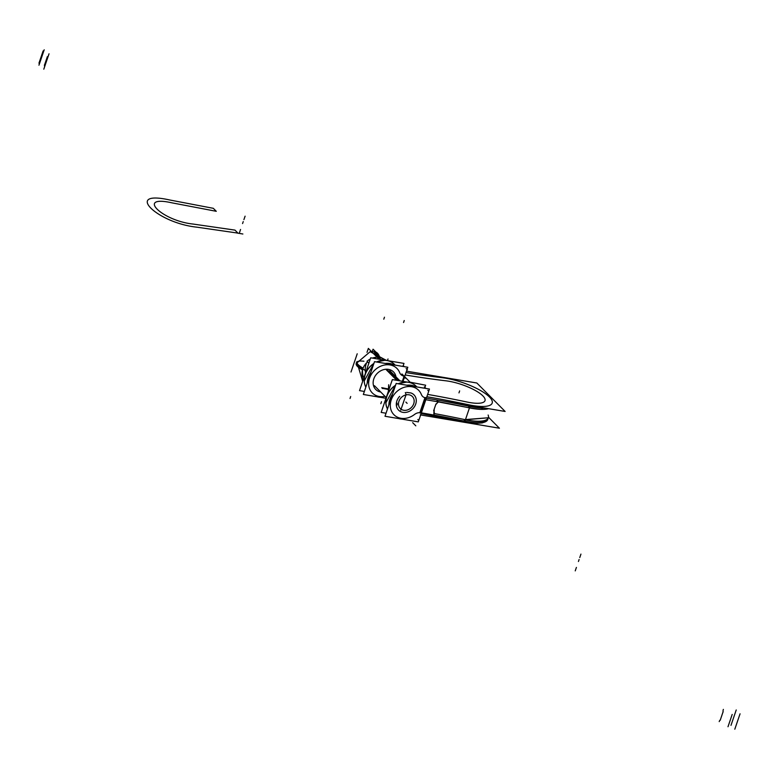<?xml version="1.0" encoding="UTF-8"?>
<svg xmlns="http://www.w3.org/2000/svg" width="779" height="779" viewBox="0 0 779 779"><rect width="100%" height="100%" fill="white"/><g stroke="black" fill="none" stroke-linecap="round" stroke-linejoin="round"><path stroke-width="1.17" d="M386.033 413.24L381.174 412.422L392.353 379.597L406.989 382.061M410.134 382.197L425.646 385.206L424.613 388.234M427.642 394.408A405.547 115.185 -161.2 0 1 466.952 402.013A405.547 115.185 18.8 0 0 427.642 394.408A405.547 115.185 -161.2 0 1 466.952 402.013A405.547 115.185 18.8 0 0 427.642 394.408A405.547 115.185 -161.2 0 1 466.952 402.013A27.148 7.712 18.8 0 0 482.844 395.859A27.148 7.712 18.8 0 0 445.88 380.804A405.547 115.185 -161.2 0 1 405.187 374.952A405.547 115.185 18.8 0 0 445.88 380.804A27.148 7.712 -161.2 0 1 482.844 395.859A27.148 7.712 -161.2 0 1 466.952 402.013A27.148 7.712 18.8 0 0 482.844 395.859A27.148 7.712 18.8 0 0 445.88 380.804A405.547 115.185 -161.2 0 1 405.187 374.952A405.547 115.185 18.8 0 0 445.88 380.804A405.547 115.185 -161.2 0 1 405.187 374.952M415.986 386.063A18.462 15.366 135.2 0 0 398.371 383.813A18.462 15.366 -44.8 0 1 415.986 386.063M395.508 385.391A18.462 15.366 135.2 0 0 387.494 408.936A18.462 15.366 -44.8 0 1 395.508 385.391A18.462 15.366 135.2 0 0 387.494 408.936A18.462 15.366 -44.8 0 1 395.508 385.391A18.462 15.366 -44.8 0 0 387.494 408.936M387.475 408.975A18.462 15.366 -44.8 0 1 395.566 385.216M398.186 383.784A18.462 15.366 -44.8 0 1 415.908 385.985L416.843 386.92M398.916 418.615L401.76 419.092A18.462 15.366 -44.8 0 1 398.76 418.586M388.964 404.613A18.462 15.366 -44.8 0 1 392.392 394.554M407.135 385.284A18.462 15.366 -44.8 0 1 415.752 386.744M416.746 386.832L400.182 384.115M394.934 387.075L387.669 408.43M425.753 397.962A7.936 6.602 -44.8 0 1 421.332 394.437A17.381 14.46 135.2 0 0 399.909 389.257A17.381 14.46 135.2 0 0 392.071 412.276A17.381 14.46 135.2 0 0 414.516 414.477A7.936 6.602 -44.8 0 1 420.718 412.743L425.753 397.962A7.936 6.602 -44.8 0 1 421.332 394.437A17.381 14.46 135.2 0 0 399.909 389.257A17.381 14.46 135.2 0 0 392.071 412.276A17.381 14.46 135.2 0 0 414.516 414.477A7.936 6.602 -44.8 0 1 420.718 412.743L425.753 397.962A396.862 112.712 18.8 0 1 425.811 397.972A396.862 112.712 18.8 0 0 425.753 397.962A7.936 6.602 -44.8 0 1 421.332 394.437A17.381 14.46 135.2 0 0 399.909 389.257A17.381 14.46 135.2 0 0 392.071 412.276A17.381 14.46 135.2 0 0 414.516 414.477A7.936 6.602 -44.8 0 1 420.718 412.743L425.753 397.962A396.862 112.712 18.8 0 1 425.811 397.972A396.862 112.712 18.8 0 0 425.753 397.962A7.936 6.602 -44.8 0 1 421.332 394.437A17.381 14.46 135.2 0 0 399.909 389.257A17.381 14.46 135.2 0 0 392.071 412.276A17.381 14.46 135.2 0 0 414.516 414.477A7.936 6.602 -44.8 0 1 420.718 412.743L425.753 397.962A7.936 6.602 -44.8 0 1 421.332 394.437A17.381 14.46 135.2 0 0 399.909 389.257A17.381 14.46 135.2 0 0 392.071 412.276A17.381 14.46 135.2 0 0 414.516 414.477A7.936 6.602 -44.8 0 1 420.718 412.743A396.862 112.712 -161.2 0 1 464.031 421.02L464.537 419.54A396.862 112.712 18.8 0 0 434.701 413.639A396.862 112.712 18.8 0 1 464.537 419.54A396.862 112.712 18.8 0 0 434.701 413.639A396.862 112.712 18.8 0 1 464.537 419.54L464.031 421.02L464.537 419.54M388.877 404.876A18.462 15.366 -44.8 0 1 392.528 394.155A18.462 15.366 135.2 0 0 388.877 404.876A18.462 15.366 -44.8 0 1 392.528 394.155A18.462 15.366 135.2 0 0 388.877 404.876M406.813 385.235A18.462 15.366 -44.8 0 1 415.859 386.754A18.462 15.366 135.2 0 0 406.813 385.235A18.462 15.366 -44.8 0 1 415.859 386.754A18.462 15.366 135.2 0 0 406.813 385.235M396.17 383.443L429.463 389.052L418.294 421.877L385.001 416.268L396.17 383.443M406.599 392.431L410.786 392.918A10.857 9.036 -44.8 0 1 414.574 406.492A10.857 9.036 -44.8 0 1 399.695 411.069A10.857 9.036 -44.8 0 1 399.685 396.336A10.857 9.036 -44.8 0 0 399.695 411.069A10.857 9.036 -44.8 0 0 414.574 406.492A10.857 9.036 -44.8 0 0 410.786 392.918A10.857 9.036 -44.8 0 1 414.574 406.492A10.857 9.036 -44.8 0 1 399.695 411.069A10.857 9.036 -44.8 0 1 399.685 396.336A10.857 9.036 -44.8 0 0 399.695 411.069A10.857 9.036 -44.8 0 0 414.574 406.492A10.857 9.036 -44.8 0 0 410.786 392.918A10.857 9.036 -44.8 0 1 414.574 406.492A10.857 9.036 -44.8 0 1 399.695 411.069A10.857 9.036 -44.8 0 1 399.685 396.336M464.352 421.858L464.975 421.02M463.914 421.312L463.388 421.605M454.663 402.957A396.862 112.712 18.8 0 1 470.058 406.132L464.82 421.507A396.862 112.712 18.8 0 0 419.774 412.899L425.013 397.524A396.862 112.712 18.8 0 1 425.441 397.592M425.84 397.699L425.198 399.598L437.895 401.828M438.665 401.964L468.578 407.68L438.548 401.74L436.941 401.068L437.964 400.172M438.538 401.769L435.851 404.272L438.538 401.769M438.11 401.954L436.113 404.272M468.568 407.719A396.862 112.712 -161.2 0 0 438.723 401.808A396.862 112.712 -161.2 0 1 468.568 407.719A396.862 112.712 -161.2 0 0 438.723 401.808A396.862 112.712 -161.2 0 1 468.568 407.719L469.065 406.239A396.862 112.712 18.8 0 0 441.128 400.679A396.862 112.712 18.8 0 1 469.065 406.239A396.862 112.712 18.8 0 0 441.128 400.679A396.862 112.712 18.8 0 1 469.065 406.239L468.568 407.719L469.065 406.239M488.258 408.615A35.834 10.176 -161.2 0 1 469.513 407.709M469.455 407.894A35.844 10.176 18.8 0 0 488.667 408.683A35.844 10.176 -161.2 0 1 469.455 407.894A35.844 10.176 18.8 0 0 488.667 408.683A35.844 10.176 18.8 0 1 469.455 407.894M487.761 419.511A35.844 10.176 -161.2 0 1 464.82 421.507A35.844 10.176 -161.2 0 0 487.761 419.511L487.839 419.287M482.357 407.621A35.844 10.176 -161.2 0 1 466.942 405.44A35.844 10.176 -161.2 0 0 482.357 407.621M488.005 418.527A35.844 10.176 18.8 0 1 464.917 421.205A35.844 10.176 18.8 0 0 488.005 418.527A35.844 10.176 -161.2 0 1 464.917 421.205A35.844 10.176 18.8 0 0 487.858 419.219A35.844 10.176 -161.2 0 1 465.813 421.381M465.482 419.569L488.355 417.768L465.414 419.754A35.844 10.176 18.8 0 0 488.365 417.739A35.844 10.176 -161.2 0 1 465.423 419.725A35.844 10.176 18.8 0 0 488.131 415.032A35.844 10.176 -161.2 0 1 465.423 419.725A35.844 10.176 18.8 0 0 488.131 415.032M488.19 418.177A35.834 10.176 -161.2 0 1 465.365 419.91M434.205 409.851L433.981 414.077L434.663 413.737L433.981 414.077M433.737 410.475L434.507 413.6L433.737 410.475L435.851 404.272L433.737 410.475L434.507 413.6L433.737 410.475L435.851 404.272M433.699 410.611L434.331 408.751M405.995 372.586A397.942 113.023 18.8 0 0 442.121 377.698A397.942 113.023 -161.2 0 1 405.995 372.586A397.942 113.023 18.8 0 0 442.121 377.698A34.753 9.874 -161.2 0 1 489.426 396.969A34.753 9.874 -161.2 0 1 469.094 404.846A34.753 9.874 18.8 0 0 489.426 396.969A34.753 9.874 18.8 0 0 442.121 377.698A34.753 9.874 -161.2 0 1 489.426 396.969A34.753 9.874 -161.2 0 1 469.094 404.846A397.942 113.023 18.8 0 0 426.843 396.745A397.942 113.023 -161.2 0 1 469.094 404.846A397.942 113.023 18.8 0 0 426.843 396.745A397.942 113.023 -161.2 0 1 469.094 404.846A34.753 9.874 18.8 0 0 489.426 396.969A34.753 9.874 18.8 0 0 442.121 377.698A397.942 113.023 -161.2 0 1 405.995 372.586A397.942 113.023 18.8 0 0 442.121 377.698A34.753 9.874 -161.2 0 1 489.426 396.969A34.753 9.874 -161.2 0 1 469.094 404.846A397.942 113.023 18.8 0 0 426.843 396.745M484.041 407.904A35.844 10.176 -161.2 0 1 469.951 406.424A35.844 10.176 18.8 0 0 484.041 407.904A35.844 10.176 -161.2 0 1 469.951 406.424A35.844 10.176 -161.2 0 0 484.041 407.904M469.153 405.937L469.211 405.411M469.883 406.609L470.107 405.557M425.967 398.127L505.123 411.458L476.845 383.005L406.482 371.155M401.954 373.969L410.611 382.674M404.097 376.169A7.936 6.602 -44.8 0 1 399.676 372.644A7.936 6.602 -44.8 0 0 404.097 376.169A7.936 6.602 -44.8 0 1 399.676 372.644A7.936 6.602 -44.8 0 0 404.097 376.169L402.353 381.282L404.097 376.169A406.628 115.487 -161.2 0 0 404.155 376.179A406.628 115.487 -161.2 0 1 404.097 376.169L402.353 381.282L404.097 376.169A406.628 115.487 18.8 0 0 404.155 376.179A406.628 115.487 -161.2 0 1 404.097 376.169A7.936 6.602 -44.8 0 1 399.676 372.644A17.381 14.46 135.2 0 0 380.853 366.13A17.381 14.46 135.2 0 0 368.779 385.644A17.381 14.46 135.2 0 0 385.011 396.345A17.381 14.46 135.2 0 1 368.779 385.644A17.381 14.46 135.2 0 1 380.853 366.13A17.381 14.46 135.2 0 1 399.676 372.644A17.381 14.46 135.2 0 0 380.853 366.13A17.381 14.46 135.2 0 0 368.779 385.644A17.381 14.46 135.2 0 0 385.011 396.345A17.381 14.46 135.2 0 1 368.779 385.644A17.381 14.46 135.2 0 1 380.853 366.13A17.381 14.46 135.2 0 1 399.676 372.644A17.381 14.46 135.2 0 0 380.853 366.13A17.381 14.46 135.2 0 0 368.779 385.644A17.381 14.46 135.2 0 0 385.011 396.345M406.219 378.253L403.541 377.805L404.184 375.906M488.53 417.262L499.417 428.216L420.261 414.886M364.368 391.447L359.518 390.63L370.687 357.804L385.323 360.268M388.341 360.774L403.989 363.413L402.957 366.442M385.985 398.283L363.335 394.476L374.514 361.651L407.807 367.26L402.996 381.389M380.736 392.032A12.493 10.39 -44.8 0 1 373.813 378.857A12.493 10.39 -44.8 0 1 388.487 369.373A12.493 10.39 -44.8 0 0 373.813 378.857A12.493 10.39 -44.8 0 0 380.736 392.032A12.493 10.39 -44.8 0 1 373.813 378.857A12.493 10.39 -44.8 0 1 388.487 369.373A12.493 10.39 -44.8 0 0 373.813 378.857A12.493 10.39 -44.8 0 0 380.736 392.032A12.493 10.39 -44.8 0 1 373.813 378.857A12.493 10.39 -44.8 0 1 388.487 369.373A12.493 10.39 -44.8 0 1 395.985 376.88A12.493 10.39 -44.8 0 0 388.487 369.373A12.493 10.39 -44.8 0 1 395.985 376.88A12.493 10.39 -44.8 0 0 388.487 369.373A12.493 10.39 -44.8 0 1 395.985 376.88M367.221 383.083A18.462 15.366 -44.8 0 1 370.862 372.362A18.462 15.366 135.2 0 0 367.221 383.083A18.462 15.366 -44.8 0 1 370.862 372.362A18.462 15.366 135.2 0 0 367.221 383.083M385.157 363.442A18.462 15.366 -44.8 0 1 394.203 364.962A18.462 15.366 135.2 0 0 385.157 363.442A18.462 15.366 -44.8 0 1 394.203 364.962A18.462 15.366 135.2 0 0 385.157 363.442M373.852 363.598A18.462 15.366 -44.8 0 0 365.838 387.144A18.462 15.366 -44.8 0 1 373.852 363.598A18.462 15.366 135.2 0 0 365.838 387.144A18.462 15.366 -44.8 0 1 373.852 363.598A18.462 15.366 135.2 0 0 365.838 387.144A18.462 15.366 -44.8 0 1 373.91 363.423M376.52 361.982A18.462 15.366 -44.8 0 1 394.252 364.192L395.187 365.127M377.25 396.813L380.103 397.3A18.462 15.366 -44.8 0 1 377.104 396.793M367.308 382.81A18.462 15.366 -44.8 0 1 370.726 372.761M385.478 363.491A18.462 15.366 -44.8 0 1 394.086 364.942M376.715 362.021A18.462 15.366 -44.8 0 1 394.33 364.27A18.462 15.366 135.2 0 0 376.715 362.021A18.462 15.366 -44.8 0 1 395.099 365.117A18.462 15.366 135.2 0 0 376.715 362.021A18.462 15.366 -44.8 0 1 395.099 365.117M395.089 365.039L378.526 362.323M373.277 365.283L366.003 386.637M397.076 403.162L397.163 404.885M400.727 410.221L406.112 394.593L405.333 392.528M387.426 369.957L397.952 380.541M386.384 369.879L396.774 380.337M368.837 363.248A33.439 1.539 49.1 0 1 367.016 361.261A14.626 12.172 -44.8 0 1 370.268 359.031M372.43 358.097A14.626 12.172 -44.8 0 1 384.855 360.19M380.318 359.421L379.821 357.785A16.281 7.761 -80.4 0 0 375.293 351.952L379.821 357.785L380.318 359.421L379.821 357.785A14.48 12.045 135.2 0 0 378.74 357.61L379.207 359.236L378.74 357.61L373.891 351.719A16.281 7.761 99.6 0 1 378.74 357.61L379.207 359.236M364.066 377.27A33.439 16.992 -17.1 0 0 361.758 376.695A14.626 12.172 -44.8 0 0 363.228 379.714M372.245 351.602L373.053 349.206L375.945 352.108M386.345 360.365L370.161 351.689L356.198 363.53A16.291 5.102 15.5 0 0 362.517 369.801A14.158 11.782 -44.8 0 1 367.6 361.904M379.821 357.785L378.74 357.61A14.48 12.045 135.2 0 1 379.821 357.785A14.48 12.045 135.2 0 0 378.74 357.61A16.281 7.761 99.6 0 0 371.904 351.981A16.281 7.761 99.6 0 1 378.74 357.61A14.48 12.045 135.2 0 1 379.821 357.785M362.537 369.713A14.11 6.719 -80.4 0 0 363.355 377.065A14.11 6.719 99.6 0 1 362.537 369.713A14.11 6.719 -80.4 0 0 363.355 377.065A14.11 6.719 99.6 0 1 362.537 369.713A14.11 6.719 -80.4 0 0 363.355 377.065M362.683 381.321L356.792 361.777A16.291 4.129 22 0 0 363.063 368.185A14.158 11.782 -44.8 0 0 362.517 376.861M367.006 352.342L368.35 348.408L378.575 358.691M366.636 362.81A8.686 4.138 -80.4 0 0 365.575 372.839A8.686 4.138 99.6 0 1 366.636 362.81A8.686 4.138 -80.4 0 0 365.575 372.839A8.686 4.138 99.6 0 1 366.636 362.81A8.686 4.138 99.6 0 0 365.575 372.839M398.77 401.808A8.53 7.099 -44.8 0 1 409.764 394.972A8.53 7.099 -44.8 0 1 412.656 405.937M413.863 403.288A8.53 7.099 -44.8 0 1 403.688 410.27A8.53 7.099 -44.8 0 1 399.111 400.805M399.617 418.732A18.462 15.366 135.2 0 0 400.708 418.917A18.462 15.366 -44.8 0 1 399.617 418.732A18.462 15.366 135.2 0 0 400.708 418.917M398.371 383.813A18.462 15.366 -44.8 0 1 416.755 386.91A18.462 15.366 135.2 0 0 398.371 383.813A18.462 15.366 -44.8 0 1 416.755 386.91M420.718 412.743A396.862 112.712 -161.2 0 1 464.031 421.02A396.862 112.712 -161.2 0 0 420.718 412.743A396.862 112.712 -161.2 0 1 464.031 421.02M482.999 409.209A35.844 10.176 18.8 0 0 481.51 408.079A35.844 10.176 -161.2 0 1 482.999 409.209A35.844 10.176 18.8 0 0 481.51 408.079M377.961 396.939A18.462 15.366 135.2 0 0 379.052 397.115A18.462 15.366 -44.8 0 1 377.961 396.939A18.462 15.366 135.2 0 0 379.052 397.115M390.941 383.745L387.864 392.791L390.941 383.745M424.808 387.338L425.665 388.195M580.939 554.112L580.267 556.079L580.939 554.112M579.099 559.536L578.427 561.503L579.099 559.536M740.05 713.817L734.811 729.193M576.411 567.424L575.739 569.391L576.411 567.424M732.192 714.44L728.005 726.739M575.905 568.894L575.233 570.871L575.905 568.894M405.869 402.071L406.716 402.928L405.869 402.071M417.846 419.521L418.693 420.378M736.223 709.971L730.994 725.346M580.443 555.593L579.771 557.56L580.443 555.593M723.116 711.967A2.347 1.052 100.3 0 1 723.37 709.396M240.059 230.954L239.387 232.931L240.059 230.954M243.243 221.596L242.571 223.563L243.243 221.596M49.028 53.8L43.799 69.175M240.555 229.474L239.883 231.451L240.555 229.474M44.325 67.588A2.347 1.344 -83.2 0 0 44.413 64.998M719.212 721.607A2.347 1.052 100.3 0 1 720.371 720.02M433.679 410.669L435.919 404.077M236.943 233.009L242.873 234.002L236.943 233.009M723.146 711.607L720.215 720.224M47.344 56.74L44.413 65.358M244.587 217.653L243.915 219.62L244.587 217.653M47.159 56.945A2.347 1.344 -83.2 0 0 48.483 55.387M245.093 216.173L244.421 218.139L245.093 216.173M458.967 392.879L459.639 390.912L458.967 392.879M469.386 405.986L469.445 405.45M427.788 390.328L428.635 391.185M424.389 386.91L425.237 387.767M466.952 402.013A27.148 7.712 18.8 0 0 482.844 395.859A27.148 7.712 18.8 0 0 445.88 380.804A27.148 7.712 -161.2 0 1 482.844 395.859A27.148 7.712 -161.2 0 1 466.952 402.013M213.31 208.314L169.88 200.018C123.433 189.618 156.569 222.96 196.853 227.166L237.936 233.106L234.966 230.107L193.095 224.06C161.623 220.769 135.741 194.721 172.023 202.852L216.28 211.304L213.31 208.314L169.88 200.018C123.433 189.618 156.569 222.96 196.853 227.166L237.936 233.106L234.966 230.107L193.095 224.06C161.623 220.769 135.741 194.721 172.023 202.852L216.28 211.304L213.31 208.314L169.88 200.018C123.433 189.618 156.569 222.96 196.853 227.166L237.936 233.106L234.966 230.107L193.095 224.06C161.623 220.769 135.741 194.721 172.023 202.852L216.28 211.304L213.31 208.314L169.88 200.018C123.433 189.618 156.569 222.96 196.853 227.166L237.936 233.106L234.966 230.107L193.095 224.06C161.623 220.769 135.741 194.721 172.023 202.852L216.28 211.304L213.31 208.314M44.199 49.807L38.96 65.183M43.137 50.908L38.95 63.206M388.332 391.409L388.663 384.768L388.332 391.409M403.152 365.546L403.999 366.403M406.55 368.964L407.398 369.821M406.122 368.535L406.979 369.392M412.675 422.676L415.811 425.831M406.287 402.5L407.144 403.356M397.397 380.444L386.92 369.898M387.806 388.857L381.739 387.708L387.815 388.867M387.845 389.111L382.041 388.01L387.845 389.111M388.409 389.471L382.343 388.322L388.409 389.471M383.453 387.991L381.729 387.699L382.547 388.526L381.729 387.699L383.453 387.991M366.169 371.077A33.439 9.494 18.8 0 0 362.021 368.574A33.439 9.494 18.8 0 1 366.169 371.077M380.824 403.678L381.496 401.711M387.475 360.56L388.02 358.973M404.233 320.539L403.571 322.516M363.959 361.242A16.291 4.625 18.8 0 0 362.771 368.993A16.291 4.625 18.8 0 1 363.959 361.242M384.466 317.209L383.794 319.186M350.024 398.488L350.696 396.521M351.008 372.011L357.22 353.783M385.839 402.87L395.596 385.128L385.839 402.87M398.098 383.765L406.784 382.051L398.098 383.765M416.736 386.812L415.928 386.004M464.391 421.867L421.118 413.561L463.505 421.682M464.43 421.867L476.271 423.328L482.376 422.88L486.339 421.254L482.25 422.909L476.436 423.338L464.43 421.867M434.039 410.552L433.825 413.785M394.271 364.212L395.08 365.02M364.183 381.077L373.939 363.326L364.183 381.077M376.432 361.972L385.128 360.258L376.432 361.972M374.436 385.693L386.228 397.572M389.685 370.541L399.958 380.882M375.293 351.952L374.465 351.826"/></g></svg>
